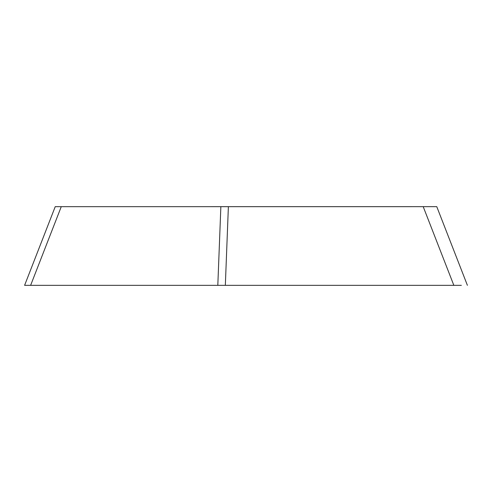 <?xml version="1.0" encoding="UTF-8"?>
<svg xmlns="http://www.w3.org/2000/svg" width="492" height="492" viewBox="0 0 492 492"><rect width="100%" height="100%" fill="white"/><g stroke="black" fill="none" stroke-linecap="round" stroke-linejoin="round"><path stroke-width="0.74" d="M467.4 285.323L436.773 206.671L61.26 206.677L30.633 285.329L453.839 285.329L24.6 285.329L55.227 206.671L61.26 206.677L55.227 206.677M228.38 206.677L225.336 285.329L217.815 285.329L225.336 285.329L217.815 285.329L220.859 206.677M461.367 285.329L453.839 285.329L423.212 206.677"/></g></svg>

